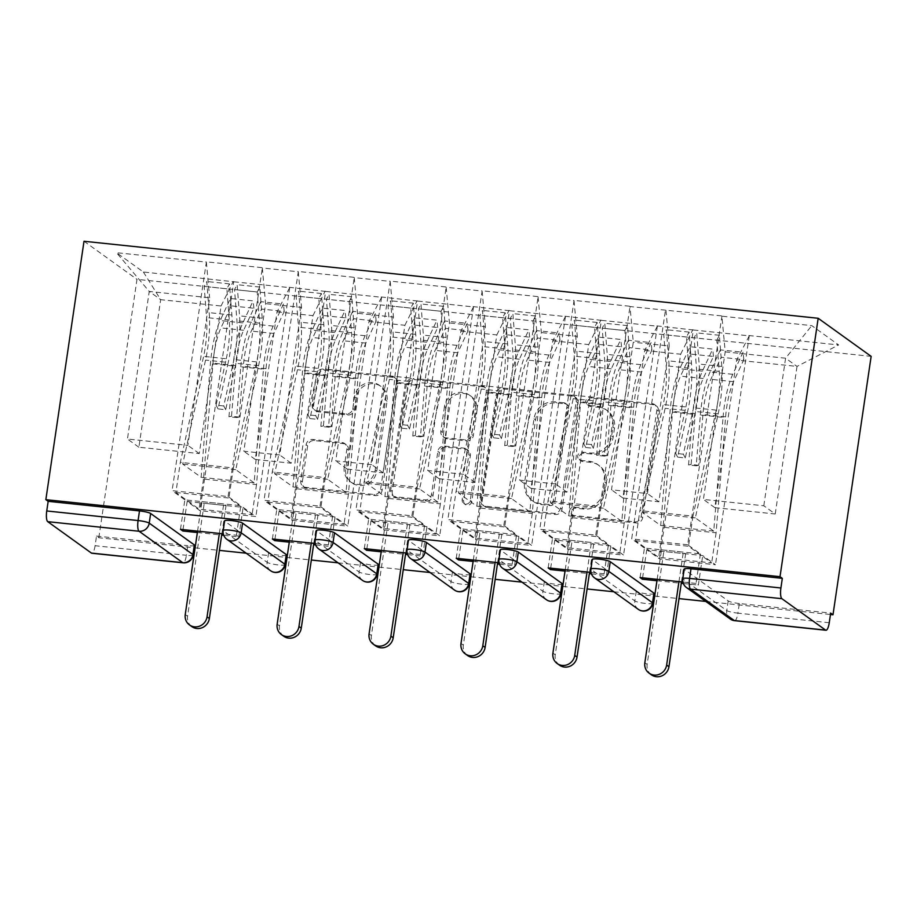 <?xml version="1.0" encoding="UTF-8"?>
<svg xmlns="http://www.w3.org/2000/svg" width="917" height="917" viewBox="0 0 917 917"><rect width="100%" height="100%" fill="white"/><g stroke="black" fill="none" stroke-linecap="round" stroke-linejoin="round"><path stroke-width="0.69" stroke-dasharray="4.58 3.44" d="M587.384 401.967A4.23 4.023 125.7 0 1 592.038 398.253L653.489 404.695A6.041 5.743 125.7 0 1 658.406 411.217L642.691 517.635A6.041 5.743 125.7 0 1 636.031 522.942L574.581 516.489A4.23 4.023 125.7 0 1 571.142 511.927A4.23 4.023 125.7 0 1 575.807 508.213L583.751 509.05A19.337 18.386 125.7 0 0 605.06 492.074L606.366 483.202A19.337 18.386 125.7 0 0 599.145 465.561A19.337 18.386 125.7 0 0 590.651 462.34L582.696 461.515A4.23 4.023 125.7 0 1 579.257 456.953A4.23 4.023 125.7 0 1 583.923 453.239L591.878 454.064A19.337 18.386 125.7 0 0 613.175 437.088L614.482 428.228A19.337 18.386 125.7 0 0 607.26 410.575A19.337 18.386 125.7 0 0 598.767 407.366L590.823 406.529A4.23 4.023 125.7 0 1 587.384 401.967M582.215 507.938A19.337 18.386 125.7 0 0 603.512 490.962L604.819 482.09A19.337 18.386 125.7 0 0 597.597 464.449A19.337 18.386 125.7 0 0 589.104 461.24L581.149 460.403A4.23 4.023 125.7 0 1 577.721 455.841A4.23 4.023 125.7 0 1 582.375 452.127L590.33 452.952A19.337 18.386 125.7 0 0 611.628 435.976L612.934 427.116A19.337 18.386 125.7 0 0 605.713 409.475A19.337 18.386 125.7 0 0 597.231 406.254L589.276 405.417A4.23 4.023 125.7 0 1 585.837 400.855A4.23 4.023 125.7 0 1 590.491 397.141L651.941 403.583A6.041 5.743 125.7 0 1 656.859 410.105L641.143 516.523A6.041 5.743 125.7 0 1 634.484 521.83L573.033 515.388A4.23 4.023 125.7 0 1 569.595 510.826A4.23 4.023 125.7 0 1 574.26 507.112L582.215 507.938L583.751 509.05M318.543 411.882A6.041 5.743 125.7 0 1 313.625 405.36L318.039 375.512A6.041 5.743 125.7 0 1 324.698 370.204L392.946 377.357A6.041 5.743 125.7 0 1 397.852 383.879L382.137 490.297A6.041 5.743 125.7 0 1 375.477 495.604L307.229 488.452A6.041 5.743 125.7 0 1 302.323 481.929L307.653 445.868A6.041 5.743 125.7 0 1 314.302 440.561L343.508 443.622A6.041 5.743 125.7 0 1 348.426 450.144L345.778 468.025A16.162 15.371 125.7 0 0 351.819 482.778A16.162 15.371 125.7 0 0 376.727 471.269L387.066 401.21A16.162 15.371 125.7 0 0 381.036 386.47A16.162 15.371 125.7 0 0 356.128 397.967L354.409 409.647A6.041 5.743 125.7 0 1 347.749 414.942L318.543 411.882L316.995 410.77A6.041 5.743 125.7 0 1 312.089 404.259L316.491 374.4A6.041 5.743 125.7 0 1 323.151 369.092L391.399 376.257A6.041 5.743 125.7 0 1 396.304 382.767L380.589 489.185A6.041 5.743 125.7 0 1 373.941 494.492L305.693 487.34A6.041 5.743 125.7 0 1 300.776 480.817L306.106 444.756A6.041 5.743 125.7 0 1 312.766 439.449L341.972 442.51A6.041 5.743 125.7 0 1 346.878 449.032L344.242 466.913L345.778 468.025M194.656 545.34A9.239 1.364 8.4 0 1 187.836 545.661L186.415 555.301L95.093 545.718L96.514 536.078L98.83 537.74L194.301 547.758M195.103 547.85L219.427 550.395M246.192 553.203L286.219 557.398M287.021 557.49L311.344 560.035M338.109 562.843L378.136 567.05M378.939 567.13L403.262 569.686M430.027 572.495L470.054 576.69M470.857 576.77L495.18 579.326M521.945 582.135L561.972 586.33M562.774 586.422L587.098 588.966M613.863 591.774L653.89 595.981M654.692 596.061L679.016 598.618M705.781 601.426L830.47 614.505M98.83 537.74L136.988 279.353L871.15 356.369M497.908 394.379A6.041 5.743 125.7 0 1 504.568 389.072L572.816 396.236A6.041 5.743 125.7 0 1 577.721 402.746L562.006 509.176A6.041 5.743 125.7 0 1 555.347 514.471L487.099 507.319A6.041 5.743 125.7 0 1 482.193 500.797L497.908 394.379L496.361 393.267A6.041 5.743 125.7 0 1 503.02 387.96L571.268 395.124A6.041 5.743 125.7 0 1 576.174 401.646L560.459 508.064A6.041 5.743 125.7 0 1 553.799 513.371L485.563 506.207A6.041 5.743 125.7 0 1 480.646 499.685L496.361 393.267M482.881 386.802L414.633 379.638A6.041 5.743 125.7 0 0 407.973 384.945L392.258 491.363A6.041 5.743 125.7 0 0 397.164 497.885L426.371 500.946A6.041 5.743 125.7 0 0 433.03 495.638L439.403 452.482A6.041 5.743 125.7 0 1 446.063 447.175L465.435 449.204A6.041 5.743 125.7 0 1 470.352 455.726L463.715 500.659A4.23 4.023 125.7 0 0 465.297 504.522A4.23 4.023 125.7 0 0 471.808 501.507L487.787 393.313A6.041 5.743 125.7 0 0 482.881 386.802L481.333 385.69L413.086 378.526L414.633 379.638M180.477 529.338L184.844 499.822L240.816 505.691L228.069 496.533L172.098 490.664L206.359 262.113L116.505 252.691L143.373 272.005L233.697 281.76L199.895 510.643L187.16 501.484L243.131 507.365L255.877 516.523L199.895 510.643M184.844 499.822L172.098 490.664M272.395 538.978L276.762 509.462L332.733 515.343L319.987 506.173L264.016 500.304L298.277 271.753L262.331 267.982L265.609 303.653L243.819 451.221L279.765 454.992L301.555 307.424L265.609 303.653M276.762 509.462L264.016 500.304M335.049 517.005L279.077 511.136L291.812 520.294L347.795 526.163L335.049 517.005L330.693 546.521L328.378 544.847L315.207 543.472M364.313 548.618L368.68 519.114L424.651 524.982L411.905 515.824L355.934 509.944L390.195 281.393L354.249 277.633L357.527 313.293L335.737 460.861L371.683 464.632L393.473 317.064L357.527 313.293M368.68 519.114L355.934 509.944M426.967 526.645L370.995 520.776L383.73 529.934L439.713 535.803L426.967 526.645L422.611 556.16L420.295 554.498L407.125 553.111M456.23 558.27L460.598 528.754L516.569 534.622L503.823 525.464L447.851 519.595L482.113 291.044L446.166 287.273L449.445 322.944L427.654 470.513L463.601 474.284L485.391 326.704L449.445 322.944M460.598 528.754L447.851 519.595M518.884 536.285L462.913 530.416L475.648 539.574L531.631 545.455L518.884 536.285L514.529 565.8L512.213 564.138L499.043 562.751M548.148 567.91L552.515 538.394L608.487 544.262L595.741 535.104L539.769 529.235L574.031 300.684L538.084 296.913L541.362 332.584L519.572 480.153L555.519 483.924L577.309 336.356L541.362 332.584M552.515 538.394L539.769 529.235M610.802 545.936L554.831 540.056L567.566 549.226L623.549 555.094L610.802 545.936L606.446 575.452L604.131 573.778L590.961 572.403M84.009 241.263L136.988 279.353M228.069 496.533L262.331 267.982M261.872 267.649L205.889 261.781M277.037 311.872L312.984 315.643L291.193 463.211L255.247 459.44L277.037 311.872L289.669 287.64L233.697 281.76M289.21 287.308L325.615 291.411L291.812 520.294M368.955 321.512L404.901 325.283L383.111 472.851L347.165 469.08L368.955 321.512L381.587 297.28L325.615 291.411M381.128 296.948L417.533 301.051L383.73 529.934M460.873 331.152L496.819 334.923L475.029 482.491L439.083 478.72L460.873 331.152L473.504 306.92L417.533 301.051M473.046 306.587L509.451 310.691L475.648 539.574M552.791 340.803L588.737 344.574L566.947 492.142L531 488.371L552.791 340.803L565.422 316.571L509.451 310.691M564.964 316.239L601.369 320.342L567.566 549.226M644.708 350.443L680.655 354.214L658.864 501.782L622.918 498.011L644.708 350.443L657.34 326.211L601.369 320.342M656.881 325.879L693.286 329.982L659.483 558.866L646.749 549.707L702.72 555.576L715.466 564.734L659.483 558.866M748.799 335.519L838.654 344.952L811.774 325.627L721.92 316.205L725.198 351.864L703.408 499.433L763.804 505.771L775.232 513.99L714.836 507.651L736.626 360.083L749.258 335.851L693.286 329.982M640.066 577.55L644.433 548.034L700.405 553.914L687.658 544.755L721.92 316.205M721.461 315.872L630.002 306.553L633.28 342.224L611.49 489.793L647.436 493.564L669.227 345.996L633.28 342.224M595.741 535.104L630.002 306.553M629.543 306.221L573.561 300.352M503.823 525.464L538.084 296.913M537.626 296.581L481.643 290.712M411.905 515.824L446.166 287.273M445.708 286.941L389.725 281.06M319.987 506.173L354.249 277.633M353.79 277.289L297.807 271.421M255.247 459.44L243.819 451.221M291.193 463.211L279.765 454.992M312.984 315.643L325.157 291.079M298.277 271.753L301.555 307.424M347.165 469.08L335.737 460.861M383.111 472.851L371.683 464.632M404.901 325.283L417.075 300.719M390.195 281.393L393.473 317.064M439.083 478.72L427.654 470.513M475.029 482.491L463.601 474.284M496.819 334.923L508.992 310.359M482.113 291.044L485.391 326.704M531 488.371L519.572 480.153M566.947 492.142L555.519 483.924M588.737 344.574L600.91 320.01M574.031 300.684L577.309 336.356M622.918 498.011L611.49 489.793M658.864 501.782L647.436 493.564M680.655 354.214L692.828 329.65M665.948 310.324L669.227 345.996M829.255 622.735L737.921 613.152L739.343 603.524L830.676 613.106M644.433 548.034L631.687 538.875L665.478 309.992M687.658 544.755L631.687 538.875M775.232 513.99L797.022 366.422L736.626 360.083M725.198 351.864L785.594 358.203L797.022 366.422L838.654 344.952M763.804 505.771L785.594 358.203L811.774 325.627M714.836 507.651L703.408 499.433M143.373 272.005L160.67 299.664L221.066 305.991L199.276 453.571L138.88 447.232L160.67 299.664L149.242 291.446L209.638 297.784L187.847 445.353L127.452 439.014L149.242 291.446L116.505 252.691M138.88 447.232L127.452 439.014M199.276 453.571L187.847 445.353M221.066 305.991L233.239 281.427M206.359 262.113L209.638 297.784M700.405 553.914L696.049 583.43L698.364 585.092L702.72 555.576M749.258 335.851L715.466 564.734M642.599 577.813L646.749 549.707M656.95 580.748L681.274 583.292M683.325 583.51L698.364 585.092M696.049 583.43L682.878 582.043M96.514 536.078L187.836 545.661M739.343 603.524A9.239 1.364 8.4 0 1 728.19 600.922L684.483 569.503A9.239 1.364 8.4 0 1 684.185 569.079M286.574 554.991A9.239 1.364 8.4 0 1 279.754 555.301A9.239 1.364 8.4 0 1 268.601 552.71L224.894 521.292A9.239 1.364 8.4 0 1 224.596 520.867M378.492 564.631A9.239 1.364 8.4 0 1 371.672 564.952A9.239 1.364 8.4 0 1 360.519 562.35L316.812 530.932A9.239 1.364 8.4 0 1 316.514 530.507M470.41 574.271A9.239 1.364 8.4 0 1 463.589 574.592A9.239 1.364 8.4 0 1 452.436 572.002L408.73 540.572A9.239 1.364 8.4 0 1 408.432 540.159M562.327 583.911A9.239 1.364 8.4 0 1 555.507 584.232A9.239 1.364 8.4 0 1 544.354 581.642L500.648 550.223A9.239 1.364 8.4 0 1 500.35 549.799M654.245 593.563A9.239 1.364 8.4 0 1 647.425 593.872A9.239 1.364 8.4 0 1 636.272 591.282L592.565 559.863A9.239 1.364 8.4 0 1 592.267 559.439M565.032 571.108L589.356 573.652M591.408 573.87L606.446 575.452M473.115 561.456L497.438 564.012M499.49 564.23L514.529 565.8M381.197 551.816L405.52 554.372M407.572 554.579L422.611 556.16M289.279 542.176L313.603 544.721M315.654 544.939L330.693 546.521M223.737 535.299L238.775 536.869L236.46 535.207L223.29 533.832M197.361 532.525L221.685 535.081M95.093 545.718A9.239 2.51 -84 0 1 91.803 553.238M604.131 573.778L608.487 544.262M657.34 326.211L623.549 555.094M550.681 568.173L554.831 540.056M512.213 564.138L516.569 534.622M565.422 316.571L531.631 545.455M458.764 558.533L462.913 530.416M420.295 554.498L424.651 524.982M473.504 306.92L439.713 535.803M366.846 548.893L370.995 520.776M328.378 544.847L332.733 515.343M381.587 297.28L347.795 526.163M274.928 539.242L279.077 511.136M236.46 535.207L240.816 505.691M289.669 287.64L255.877 516.523M238.775 536.869L243.131 507.365M183.01 529.602L187.16 501.484M565.227 403.847A4.23 4.023 125.7 0 1 568.666 408.409L554.865 501.817A4.23 4.023 125.7 0 1 550.211 505.531L541.821 504.648A19.337 18.386 125.7 0 1 533.327 501.439A19.337 18.386 125.7 0 1 526.106 483.786L535.539 419.94A19.337 18.386 125.7 0 1 556.837 402.964L565.227 403.847L563.68 402.735A4.23 4.023 125.7 0 1 567.119 407.297L568.666 408.409M563.68 402.735L555.301 401.852A19.337 18.386 125.7 0 0 533.992 418.828L524.57 482.686A19.337 18.386 125.7 0 0 531.791 500.327A19.337 18.386 125.7 0 0 540.273 503.548L548.664 504.419A4.23 4.023 125.7 0 0 553.329 500.705L567.119 407.297M481.333 385.69A6.041 5.743 125.7 0 1 486.239 392.201L470.261 500.395A4.23 4.023 125.7 0 1 463.75 503.41A4.23 4.023 125.7 0 1 462.168 499.547L468.805 454.614A6.041 5.743 125.7 0 0 463.887 448.104L444.516 446.063A6.041 5.743 125.7 0 0 437.856 451.37L431.483 494.527A6.041 5.743 125.7 0 1 424.835 499.834L395.628 496.773A6.041 5.743 125.7 0 1 390.711 490.251L406.426 383.833A6.041 5.743 125.7 0 1 413.086 378.526M446.017 407.698A16.162 15.371 125.7 0 1 470.925 396.19A16.162 15.371 125.7 0 1 476.966 410.942L473.321 435.621A6.041 5.743 125.7 0 1 466.661 440.928L447.29 438.899A6.041 5.743 125.7 0 1 442.372 432.377L446.017 407.698L444.47 406.586A16.162 15.371 125.7 0 1 469.378 395.089A16.162 15.371 125.7 0 1 475.419 409.83L476.966 410.942M444.47 406.586L440.825 431.265A6.041 5.743 125.7 0 0 445.742 437.787L465.114 439.816A6.041 5.743 125.7 0 0 471.774 434.52L475.419 409.83M344.242 466.913A16.162 15.371 125.7 0 0 350.271 481.666A16.162 15.371 125.7 0 0 375.179 470.157L385.53 400.099A16.162 15.371 125.7 0 0 379.489 385.358A16.162 15.371 125.7 0 0 354.581 396.855L352.862 408.535A6.041 5.743 125.7 0 1 346.202 413.842L316.995 410.77M716.796 340.207L719.398 335.278L721.817 366.433A50.481 13.709 96 0 1 718.171 413.876L695.338 517.864L713.735 531.092L723.054 417.384L700.37 415.011L696.209 465.79L688.541 464.976L692.702 414.209A50.481 13.709 -84 0 1 694.066 402.322A50.481 13.709 -84 0 1 702.422 371.133L712.692 349.09L690.008 346.706L679.738 368.749A50.481 13.709 -84 0 0 671.382 399.938A50.481 13.709 -84 0 0 670.018 411.825L660.71 525.521L642.301 512.294L665.134 408.317A50.481 13.709 96 0 0 668.791 360.874L666.372 329.719L663.77 334.648L666.178 365.803A41.242 11.199 96 0 1 663.197 404.569L639.917 510.586L692.954 516.145L716.234 410.128A41.242 11.199 96 0 0 719.215 371.374L716.796 340.207L694.112 337.834L696.714 332.905L699.132 364.06A50.481 13.709 -84 0 1 695.487 411.504L685.286 457.938L677.629 457.136L687.819 410.69L665.134 408.317M696.209 465.79L698.777 465.274L702.926 414.495A41.242 11.199 -84 0 1 704.038 404.798A41.242 11.199 -84 0 1 710.87 379.306L721.14 357.263L743.825 359.647L733.554 381.678A41.242 11.199 -84 0 0 726.722 407.171A41.242 11.199 -84 0 0 725.611 416.88L716.12 532.8L663.094 527.241L672.585 411.32A41.242 11.199 -84 0 1 673.697 401.612A41.242 11.199 -84 0 1 680.529 376.119L690.799 354.077L690.008 346.706M698.777 465.274L691.109 464.472L695.269 413.693A41.242 11.199 -84 0 1 696.381 403.984A41.242 11.199 -84 0 1 703.213 378.503L713.483 356.461L690.799 354.077M723.054 417.384A50.481 13.709 -84 0 1 724.407 405.509A50.481 13.709 -84 0 1 732.763 374.308L743.034 352.277L720.349 349.893L721.14 357.263M700.37 415.011A50.481 13.709 -84 0 1 701.723 403.125A50.481 13.709 -84 0 1 710.079 371.935L720.349 349.893M651.414 674.82A11.394 10.832 125.7 0 1 647.15 664.435L663.828 551.495L685.629 553.788L683.314 552.114L661.512 549.833L663.828 551.495M635.47 540.698L688.507 546.257L711.672 562.912L658.647 557.353L635.47 540.698L639.917 510.586M685.286 457.938L683.348 454.19L693.55 407.756A41.242 11.199 -84 0 0 696.53 368.989L694.112 337.834M683.348 454.19L675.691 453.388L685.882 406.953L663.197 404.569M695.338 517.864L642.301 512.294M719.398 335.278L696.714 332.905M713.735 531.092L660.71 525.521M743.825 359.647L743.034 352.277M692.954 516.145L688.507 546.257M716.12 532.8L711.672 562.912M663.094 527.241L658.647 557.353M713.483 356.461L712.692 349.09M685.882 406.953A41.242 11.199 -84 0 0 688.862 368.187L686.455 337.032L689.057 332.092L691.475 363.258A50.481 13.709 -84 0 1 687.819 410.69M689.057 332.092L666.372 329.719M686.455 337.032L663.77 334.648M688.541 464.976L691.109 464.472M677.629 457.136L675.691 453.388M657.157 579.349L661.512 549.833M678.958 581.63L683.314 552.114M681.48 581.894L685.629 553.788M624.878 330.567L627.48 325.638L629.899 356.793A50.481 13.709 96 0 1 626.254 404.237L603.42 508.213L621.818 521.441L631.137 407.744L608.441 405.36L604.292 456.139L596.623 455.336L600.784 404.557A50.481 13.709 -84 0 1 602.148 392.682A50.481 13.709 -84 0 1 610.504 361.481L620.775 339.45L598.09 337.066L587.82 359.109A50.481 13.709 -84 0 0 579.464 390.298A50.481 13.709 -84 0 0 578.1 402.185L568.792 515.881L550.383 502.654L573.217 398.677A50.481 13.709 96 0 0 576.873 351.234L574.455 320.079L571.853 325.008L574.26 356.163A41.242 11.199 96 0 1 571.28 394.929L547.999 500.934L601.036 506.505L624.317 400.488A41.242 11.199 96 0 0 627.297 361.722L624.878 330.567L602.194 328.194L604.796 323.254L607.214 354.421A50.481 13.709 -84 0 1 603.569 401.852L593.368 448.287L585.711 447.485L595.901 401.05L573.217 398.677M604.292 456.139L606.859 455.634L611.009 404.856A41.242 11.199 -84 0 1 612.12 395.147A41.242 11.199 -84 0 1 618.952 369.654L629.222 347.623L651.907 349.996L641.636 372.038A41.242 11.199 -84 0 0 634.805 397.531A41.242 11.199 -84 0 0 633.693 407.24L624.202 523.16L571.176 517.589L580.667 401.669A41.242 11.199 -84 0 1 581.779 391.972A41.242 11.199 -84 0 1 588.611 366.479L598.881 344.437L598.09 337.066M606.859 455.634L599.191 454.832L603.352 404.053A41.242 11.199 -84 0 1 604.463 394.344A41.242 11.199 -84 0 1 611.295 368.852L621.566 346.821L598.881 344.437M631.137 407.744A50.481 13.709 -84 0 1 632.489 395.869A50.481 13.709 -84 0 1 640.845 364.668L651.116 342.626L628.432 340.253L629.222 347.623M608.441 405.36A50.481 13.709 -84 0 1 609.805 393.485A50.481 13.709 -84 0 1 618.161 362.284L628.432 340.253M559.496 665.18A11.394 10.832 125.7 0 1 555.232 654.784L571.91 541.855L593.712 544.136L591.396 542.474L569.595 540.193L571.91 541.855M543.552 531.058L596.589 536.617L619.754 553.272L566.729 547.713L543.552 531.058L547.999 500.934M593.368 448.287L591.431 444.55L601.632 398.116A41.242 11.199 -84 0 0 604.612 359.349L602.194 328.194M591.431 444.55L583.774 443.748L593.964 397.302L571.28 394.929M603.42 508.213L550.383 502.654M627.48 325.638L604.796 323.254M621.818 521.441L568.792 515.881M651.907 349.996L651.116 342.626M601.036 506.505L596.589 536.617M624.202 523.16L619.754 553.272M571.176 517.589L566.729 547.713M621.566 346.821L620.775 339.45M593.964 397.302A41.242 11.199 -84 0 0 596.944 358.547L594.537 327.38L597.139 322.452L599.558 353.607A50.481 13.709 -84 0 1 595.901 401.05M597.139 322.452L574.455 320.079M594.537 327.38L571.853 325.008M596.623 455.336L599.191 454.832M585.711 447.485L583.774 443.748M565.239 569.698L569.595 540.193M587.04 571.99L591.396 542.474M589.562 572.254L593.712 544.136M532.96 320.927L535.562 315.998L537.981 347.153A50.481 13.709 96 0 1 534.336 394.597L511.503 498.573L529.9 511.801L539.219 398.104L516.523 395.72L512.374 446.499L504.705 445.696L508.866 394.918A50.481 13.709 -84 0 1 510.23 383.042A50.481 13.709 -84 0 1 518.586 351.841L528.857 329.799L506.173 327.426L495.902 349.457A50.481 13.709 -84 0 0 487.546 380.658A50.481 13.709 -84 0 0 486.182 392.533L476.874 506.241L458.466 493.014L481.299 389.026A50.481 13.709 96 0 0 484.955 341.594L482.537 310.427L479.935 315.368L482.342 346.523A41.242 11.199 96 0 1 479.362 385.289L456.081 491.294L509.118 496.854L532.399 390.848A41.242 11.199 96 0 0 535.379 352.082L532.96 320.927L510.276 318.543L512.878 313.614L515.297 344.769A50.481 13.709 -84 0 1 511.652 392.212L501.45 438.647L493.793 437.845L503.983 391.41L481.299 389.026M512.374 446.499L514.941 445.994L519.091 395.216A41.242 11.199 -84 0 1 520.203 385.507A41.242 11.199 -84 0 1 527.034 360.014L537.305 337.972L559.989 340.356L549.719 362.398A41.242 11.199 -84 0 0 542.887 387.891A41.242 11.199 -84 0 0 541.775 397.6L532.284 513.509L479.259 507.949L488.75 392.029A41.242 11.199 -84 0 1 489.861 382.32A41.242 11.199 -84 0 1 496.693 356.828L506.963 334.797L506.173 327.426M514.941 445.994L507.273 445.192L511.434 394.413A41.242 11.199 -84 0 1 512.546 384.704A41.242 11.199 -84 0 1 519.377 359.212L529.648 337.169L506.963 334.797M539.219 398.104A50.481 13.709 -84 0 1 540.572 386.217A50.481 13.709 -84 0 1 548.928 355.028L559.198 332.986L536.514 330.601L537.305 337.972M516.523 395.72A50.481 13.709 -84 0 1 517.887 383.845A50.481 13.709 -84 0 1 526.243 352.644L536.514 330.601M467.578 655.54A11.394 10.832 125.7 0 1 463.314 645.144L479.992 532.215L501.794 534.496L499.478 532.834L477.677 530.542L479.992 532.215M451.634 521.406L504.671 526.977L527.837 543.632L474.811 538.073L451.634 521.406L456.081 491.294M501.45 438.647L499.513 434.899L509.714 388.464A41.242 11.199 -84 0 0 512.695 349.709L510.276 318.543M499.513 434.899L491.856 434.096L502.046 387.662L479.362 385.289M511.503 498.573L458.466 493.014M535.562 315.998L512.878 313.614M529.9 511.801L476.874 506.241M559.989 340.356L559.198 332.986M509.118 496.854L504.671 526.977M532.284 513.509L527.837 543.632M479.259 507.949L474.811 538.073M529.648 337.169L528.857 329.799M502.046 387.662A41.242 11.199 -84 0 0 505.026 348.896L502.619 317.74L505.221 312.812L507.64 343.967A50.481 13.709 -84 0 1 503.983 391.41M505.221 312.812L482.537 310.427M502.619 317.74L479.935 315.368M504.705 445.696L507.273 445.192M493.793 437.845L491.856 434.096M473.321 560.058L477.677 530.542M495.123 562.35L499.478 532.834M497.644 562.614L501.794 534.496M441.043 311.287L443.645 306.347L446.063 337.513A50.481 13.709 96 0 1 442.418 384.945L419.585 488.933L437.982 502.161L447.301 388.464L424.605 386.08L420.456 436.859L412.788 436.056L416.948 385.278A50.481 13.709 -84 0 1 418.312 373.391A50.481 13.709 -84 0 1 426.669 342.201L436.939 320.159L414.255 317.775L403.984 339.817A50.481 13.709 -84 0 0 395.628 371.018A50.481 13.709 -84 0 0 394.264 382.893L384.957 496.59L366.548 483.362L389.381 379.386A50.481 13.709 96 0 0 393.038 331.943L390.619 300.787L388.017 305.716L390.424 336.883A41.242 11.199 96 0 1 387.444 375.638L364.164 481.654L417.201 487.214L440.481 381.208A41.242 11.199 96 0 0 443.461 342.442L441.043 311.287L418.358 308.903L420.96 303.974L423.379 335.129A50.481 13.709 -84 0 1 419.734 382.572L409.532 429.007L401.875 428.205L412.065 381.77L389.381 379.386M420.456 436.859L423.024 436.343L427.173 385.576A41.242 11.199 -84 0 1 428.285 375.867A41.242 11.199 -84 0 1 435.117 350.374L445.387 328.332L468.071 330.716L457.801 352.758A41.242 11.199 -84 0 0 450.969 378.24A41.242 11.199 -84 0 0 449.857 387.948L440.366 503.869L387.341 498.309L396.832 382.389A41.242 11.199 -84 0 1 397.944 372.68A41.242 11.199 -84 0 1 404.775 347.188L415.046 325.145L414.255 317.775M423.024 436.343L415.355 435.541L419.516 384.762A41.242 11.199 -84 0 1 420.628 375.064A41.242 11.199 -84 0 1 427.46 349.572L437.73 327.529L415.046 325.145M447.301 388.464A50.481 13.709 -84 0 1 448.654 376.578A50.481 13.709 -84 0 1 457.01 345.377L467.28 323.346L444.596 320.961L445.387 328.332M424.605 386.08A50.481 13.709 -84 0 1 425.969 374.193A50.481 13.709 -84 0 1 434.326 343.004L444.596 320.961M375.661 645.889A11.394 10.832 125.7 0 1 371.396 635.504L388.074 522.564L409.876 524.856L407.561 523.194L385.759 520.902L388.074 522.564M359.716 511.766L412.753 517.337L435.919 533.992L382.893 528.421L359.716 511.766L364.164 481.654M409.532 429.007L407.595 425.259L417.797 378.824A41.242 11.199 -84 0 0 420.777 340.058L418.358 308.903M407.595 425.259L399.938 424.456L410.128 378.022L387.444 375.638M419.585 488.933L366.548 483.362M443.645 306.347L420.96 303.974M437.982 502.161L384.957 496.59M468.071 330.716L467.28 323.346M417.201 487.214L412.753 517.337M440.366 503.869L435.919 533.992M387.341 498.309L382.893 528.421M437.73 327.529L436.939 320.159M410.128 378.022A41.242 11.199 -84 0 0 413.108 339.256L410.701 308.101L413.303 303.172L415.722 334.327A50.481 13.709 -84 0 1 412.065 381.77M413.303 303.172L390.619 300.787M410.701 308.101L388.017 305.716M412.788 436.056L415.355 435.541M401.875 428.205L399.938 424.456M381.403 550.418L385.759 520.902M403.205 552.699L407.561 523.194M405.727 552.962L409.876 524.856M349.125 301.636L351.727 296.707L354.145 327.862A50.481 13.709 96 0 1 350.5 375.305L327.667 479.282L346.064 492.509L355.383 378.813L332.688 376.44L328.538 427.207L320.87 426.405L325.031 375.638A50.481 13.709 -84 0 1 326.395 363.751A50.481 13.709 -84 0 1 334.751 332.55L345.021 310.519L322.337 308.135L312.067 330.177A50.481 13.709 -84 0 0 303.71 361.367A50.481 13.709 -84 0 0 302.346 373.253L293.039 486.95L274.63 473.722L297.463 369.746A50.481 13.709 96 0 0 301.12 322.303L298.701 291.147L296.099 296.076L298.506 327.231A41.242 11.199 96 0 1 295.526 365.998L272.246 472.014L325.283 477.574L348.563 371.557A41.242 11.199 96 0 0 351.543 332.802L349.125 301.636L326.441 299.263L329.043 294.323L331.461 325.489A50.481 13.709 -84 0 1 327.816 372.921L317.614 419.367L309.957 418.565L320.148 372.119L297.463 369.746M328.538 427.207L331.106 426.703L335.255 375.924A41.242 11.199 -84 0 1 336.367 366.215A41.242 11.199 -84 0 1 343.199 340.734L353.469 318.692L376.153 321.076L365.883 343.107A41.242 11.199 -84 0 0 359.051 368.6A41.242 11.199 -84 0 0 357.939 378.308L348.449 494.229L295.423 488.669L304.914 372.749A41.242 11.199 -84 0 1 306.026 363.04A41.242 11.199 -84 0 1 312.857 337.548L323.128 315.505L322.337 308.135M331.106 426.703L323.437 425.901L327.598 375.122A41.242 11.199 -84 0 1 328.71 365.413A41.242 11.199 -84 0 1 335.542 339.932L345.812 317.89L323.128 315.505M355.383 378.813A50.481 13.709 -84 0 1 356.736 366.938A50.481 13.709 -84 0 1 365.092 335.737L375.362 313.694L352.678 311.322L353.469 318.692M332.688 376.44A50.481 13.709 -84 0 1 334.052 364.553A50.481 13.709 -84 0 1 342.408 333.352L352.678 311.322M283.743 636.249A11.394 10.832 125.7 0 1 279.479 625.864L296.157 512.924L317.958 515.216L315.643 513.543L293.841 511.262L296.157 512.924M267.798 502.126L320.835 507.686L344.001 524.341L290.976 518.781L267.798 502.126L272.246 472.014M317.614 419.367L315.677 415.619L325.879 369.184A41.242 11.199 -84 0 0 328.859 330.418L326.441 299.263M315.677 415.619L308.02 414.816L318.21 368.382L295.526 365.998M327.667 479.282L274.63 473.722M351.727 296.707L329.043 294.323M346.064 492.509L293.039 486.95M376.153 321.076L375.362 313.694M325.283 477.574L320.835 507.686M348.449 494.229L344.001 524.341M295.423 488.669L290.976 518.781M345.812 317.89L345.021 310.519M318.21 368.382A41.242 11.199 -84 0 0 321.191 329.616L318.784 298.461L321.386 293.52L323.804 324.687A50.481 13.709 -84 0 1 320.148 372.119M321.386 293.52L298.701 291.147M318.784 298.461L296.099 296.076M320.87 426.405L323.437 425.901M309.957 418.565L308.02 414.816M289.485 540.778L293.841 511.262M311.287 543.059L315.643 513.543M313.809 543.322L317.958 515.216M257.207 291.996L259.809 287.067L262.228 318.222A50.481 13.709 96 0 1 258.583 365.665L235.749 469.642L254.147 482.869L263.466 369.173L240.77 366.789L236.62 417.567L228.952 416.765L233.113 365.986A50.481 13.709 -84 0 1 234.477 354.111A50.481 13.709 -84 0 1 242.833 322.91L253.103 300.868L230.419 298.495L220.149 320.526A50.481 13.709 -84 0 0 211.793 351.727A50.481 13.709 -84 0 0 210.429 363.613L201.121 477.31L182.712 464.082L205.546 360.094A50.481 13.709 96 0 0 209.202 312.663L206.784 281.496L204.182 286.436L206.589 317.591A41.242 11.199 96 0 1 203.608 356.358L180.328 462.363L233.365 467.934L256.645 361.917A41.242 11.199 96 0 0 259.626 323.151L257.207 291.996L234.523 289.612L237.125 284.683L239.543 315.838A50.481 13.709 -84 0 1 235.898 363.281L225.697 409.716L218.04 408.913L228.23 362.479L205.546 360.094M236.62 417.567L239.188 417.063L243.337 366.284A41.242 11.199 -84 0 1 244.449 356.575A41.242 11.199 -84 0 1 251.281 331.083L261.551 309.052L284.236 311.425L273.965 333.467A41.242 11.199 -84 0 0 267.134 358.96A41.242 11.199 -84 0 0 266.022 368.668L256.531 484.589L203.505 479.018L212.996 363.098A41.242 11.199 -84 0 1 214.108 353.389A41.242 11.199 -84 0 1 220.94 327.908L231.21 305.865L230.419 298.495M239.188 417.063L231.52 416.261L235.68 365.482A41.242 11.199 -84 0 1 236.792 355.773A41.242 11.199 -84 0 1 243.624 330.28L253.894 308.25L231.21 305.865M263.466 369.173A50.481 13.709 -84 0 1 264.818 357.286A50.481 13.709 -84 0 1 273.174 326.097L283.445 304.054L260.76 301.67L261.551 309.052M240.77 366.789A50.481 13.709 -84 0 1 242.134 354.913A50.481 13.709 -84 0 1 250.49 323.712L260.76 301.67M191.825 626.609A11.394 10.832 125.7 0 1 187.561 616.213L204.239 503.284L226.04 505.565L223.725 503.903L201.923 501.61L204.239 503.284M175.881 492.486L228.918 498.046L252.083 514.701L199.058 509.141L175.881 492.486L180.328 462.363M225.697 409.716L223.759 405.979L233.961 359.533A41.242 11.199 -84 0 0 236.941 320.778L234.523 289.612M223.759 405.979L216.103 405.176L226.293 358.73L203.608 356.358M235.749 469.642L182.712 464.082M259.809 287.067L237.125 284.683M254.147 482.869L201.121 477.31M284.236 311.425L283.445 304.054M233.365 467.934L228.918 498.046M256.531 484.589L252.083 514.701M203.505 479.018L199.058 509.141M253.894 308.25L253.103 300.868M226.293 358.73A41.242 11.199 -84 0 0 229.273 319.976L226.866 288.809L229.468 283.88L231.886 315.035A50.481 13.709 -84 0 1 228.23 362.479M229.468 283.88L206.784 281.496M226.866 288.809L204.182 286.436M228.952 416.765L231.52 416.261M218.04 408.913L216.103 405.176M197.568 531.126L201.923 501.61M219.369 533.419L223.725 503.903M221.891 533.683L226.04 505.565M590.491 397.141L592.038 398.253M574.26 507.112L575.807 508.213M582.375 452.127L583.923 453.239M734.643 620.671A9.239 2.51 96 0 0 737.921 613.152A9.239 1.364 8.4 0 1 726.768 610.562L683.062 579.143L684.483 569.503M193.235 554.98A9.239 1.364 -171.6 0 1 186.415 555.301A9.239 2.51 -84 0 1 183.136 562.82M728.19 600.922L726.768 610.562A9.239 8.78 125.7 0 0 730.219 618.986M682.764 578.719A9.239 1.364 -171.6 0 0 683.062 579.143A9.239 8.78 125.7 0 0 686.512 587.568M636.272 591.282L634.851 600.922A9.239 1.364 8.4 0 0 646.004 603.512A9.239 1.364 -171.6 0 0 652.824 603.203M638.301 609.346A9.239 8.78 125.7 0 1 634.851 600.922L591.144 569.503L592.565 559.863M544.354 581.642L542.933 591.282L499.226 559.851L500.648 550.223M452.436 572.002L451.015 581.63L407.308 550.211L408.73 540.572M360.519 562.35L359.097 571.99L315.391 540.572L316.812 530.932M268.601 552.71L267.179 562.35L223.473 530.92L224.894 521.292M590.846 569.079A9.239 1.364 -171.6 0 0 591.144 569.503A9.239 8.78 125.7 0 0 594.594 577.928M546.383 599.707A9.239 8.78 125.7 0 1 542.933 591.282A9.239 1.364 8.4 0 0 554.086 593.872A9.239 1.364 -171.6 0 0 560.906 593.551M498.928 559.439A9.239 1.364 -171.6 0 0 499.226 559.851A9.239 8.78 125.7 0 0 502.676 568.276M454.465 590.055A9.239 8.78 125.7 0 1 451.015 581.63A9.239 1.364 8.4 0 0 462.168 584.232A9.239 1.364 -171.6 0 0 468.988 583.911M407.01 549.787A9.239 1.364 -171.6 0 0 407.308 550.211A9.239 8.78 125.7 0 0 410.747 558.636M362.547 580.415A9.239 8.78 125.7 0 1 359.097 571.99A9.239 1.364 8.4 0 0 370.25 574.581A9.239 1.364 -171.6 0 0 377.07 574.271M315.093 540.147A9.239 1.364 -171.6 0 0 315.391 540.572A9.239 8.78 125.7 0 0 318.829 548.996M270.63 570.775A9.239 8.78 125.7 0 1 267.179 562.35A9.239 1.364 8.4 0 0 278.332 564.941A9.239 1.364 -171.6 0 0 285.153 564.62M223.175 530.507A9.239 1.364 -171.6 0 0 223.473 530.92A9.239 8.78 125.7 0 0 226.912 539.345M597.231 406.254L598.767 407.366M612.934 427.116L614.482 428.228M611.628 435.976L613.175 437.088M590.33 452.952L591.878 454.064M581.149 460.403L582.696 461.515M589.104 461.24L590.651 462.34M604.819 482.09L606.366 483.202M603.512 490.962L605.06 492.074M573.033 515.388L574.581 516.489M634.484 521.83L636.031 522.942M641.143 516.523L642.691 517.635M656.859 410.105L658.406 411.217M651.941 403.583L653.489 404.695M589.276 405.417L590.823 406.529M480.646 499.685L482.193 500.797M485.563 506.207L487.099 507.319M553.799 513.371L555.347 514.471M560.459 508.064L562.006 509.176M576.174 401.646L577.721 402.746M571.268 395.124L572.816 396.236M503.02 387.96L504.568 389.072M553.329 500.705L554.865 501.817M548.664 504.419L550.211 505.531M540.273 503.548L541.821 504.648M524.57 482.686L526.106 483.786M533.992 418.828L535.539 419.94M555.301 401.852L556.837 402.964M406.426 383.833L407.973 384.945M390.711 490.251L392.258 491.363M395.628 496.773L397.164 497.885M424.835 499.834L426.371 500.946M431.483 494.527L433.03 495.638M437.856 451.37L439.403 452.482M444.516 446.063L446.063 447.175M463.887 448.104L465.435 449.204M468.805 454.614L470.352 455.726M462.168 499.547L463.715 500.659M470.261 500.395L471.808 501.507M486.239 392.201L487.787 393.313M471.774 434.52L473.321 435.621M465.114 439.816L466.661 440.928M445.742 437.787L447.29 438.899M440.825 431.265L442.372 432.377M346.202 413.842L347.749 414.942M352.862 408.535L354.409 409.647M354.581 396.855L356.128 397.967M385.53 400.099L387.066 401.21M375.179 470.157L376.727 471.269M346.878 449.032L348.426 450.144M341.972 442.51L343.508 443.622M312.766 439.449L314.302 440.561M306.106 444.756L307.653 445.868M300.776 480.817L302.323 481.929M305.693 487.34L307.229 488.452M373.941 494.492L375.477 495.604M380.589 489.185L382.137 490.297M396.304 382.767L397.852 383.879M391.399 376.257L392.946 377.357M323.151 369.092L324.698 370.204M316.491 374.4L318.039 375.512M312.089 404.259L313.625 405.36M692.702 414.209L670.018 411.825M703.213 378.503L680.529 376.119M733.554 381.678L710.87 379.306M647.15 664.435L644.834 662.762M716.234 410.128L693.55 407.756M718.171 413.876L695.487 411.504M721.817 366.433L699.132 364.06M719.215 371.374L696.53 368.989M725.611 416.88L702.926 414.495M695.269 413.693L672.585 411.32M732.763 374.308L710.079 371.935M702.422 371.133L679.738 368.749M691.475 363.258L668.791 360.874M688.862 368.187L666.178 365.803M600.784 404.557L578.1 402.185M611.295 368.852L588.611 366.479M641.636 372.038L618.952 369.654M555.232 654.784L552.917 653.122M624.317 400.488L601.632 398.116M626.254 404.237L603.569 401.852M629.899 356.793L607.214 354.421M627.297 361.722L604.612 359.349M633.693 407.24L611.009 404.856M603.352 404.053L580.667 401.669M640.845 364.668L618.161 362.284M610.504 361.481L587.82 359.109M599.558 353.607L576.873 351.234M596.944 358.547L574.26 356.163M508.866 394.918L486.182 392.533M519.377 359.212L496.693 356.828M549.719 362.398L527.034 360.014M463.314 645.144L460.999 643.482M532.399 390.848L509.714 388.464M534.336 394.597L511.652 392.212M537.981 347.153L515.297 344.769M535.379 352.082L512.695 349.709M541.775 397.6L519.091 395.216M511.434 394.413L488.75 392.029M548.928 355.028L526.243 352.644M518.586 351.841L495.902 349.457M507.64 343.967L484.955 341.594M505.026 348.896L482.342 346.523M416.948 385.278L394.264 382.893M427.46 349.572L404.775 347.188M457.801 352.758L435.117 350.374M371.396 635.504L369.081 633.842M440.481 381.208L417.797 378.824M442.418 384.945L419.734 382.572M446.063 337.513L423.379 335.129M443.461 342.442L420.777 340.058M449.857 387.948L427.173 385.576M419.516 384.762L396.832 382.389M457.01 345.377L434.326 343.004M426.669 342.201L403.984 339.817M415.722 334.327L393.038 331.943M413.108 339.256L390.424 336.883M325.031 375.638L302.346 373.253M335.542 339.932L312.857 337.548M365.883 343.107L343.199 340.734M279.479 625.864L277.163 624.19M348.563 371.557L325.879 369.184M350.5 375.305L327.816 372.921M354.145 327.862L331.461 325.489M351.543 332.802L328.859 330.418M357.939 378.308L335.255 375.924M327.598 375.122L304.914 372.749M365.092 335.737L342.408 333.352M334.751 332.55L312.067 330.177M323.804 324.687L301.12 322.303M321.191 329.616L298.506 327.231M233.113 365.986L210.429 363.613M243.624 330.28L220.94 327.908M273.965 333.467L251.281 331.083M187.561 616.213L185.245 614.55M256.645 361.917L233.961 359.533M258.583 365.665L235.898 363.281M262.228 318.222L239.543 315.838M259.626 323.151L236.941 320.778M266.022 368.668L243.337 366.284M235.68 365.482L212.996 363.098M273.174 326.097L250.49 323.712M242.833 322.91L220.149 320.526M231.886 315.035L209.202 312.663M229.273 319.976L206.589 317.591M605.713 409.475L607.26 410.575M579.292 459.692L580.839 460.804M597.597 464.449L599.145 465.561M571.176 514.678L572.724 515.79M654.6 404.592L656.148 405.704M587.419 404.718L588.966 405.818M482.904 505.198L484.451 506.31M573.916 396.133L575.463 397.233M565.537 403.434L567.084 404.546M531.791 500.327L533.327 501.439M392.969 495.765L394.516 496.876M466.547 449.101L468.094 450.213M463.75 503.41L465.297 504.522M469.378 395.089L470.925 396.19M443.083 436.779L444.63 437.89M483.981 386.687L485.529 387.799M379.489 385.358L381.036 386.47M350.271 481.666L351.819 482.778M344.62 443.519L346.168 444.63M303.034 486.331L304.582 487.443M394.046 377.254L395.594 378.366M314.348 409.773L315.884 410.873"/><path stroke-width="1.38" d="M194.301 547.758L195.103 547.85M219.427 550.395L246.192 553.203M286.219 557.398L287.021 557.49M311.344 560.035L338.109 562.843M378.136 567.05L378.939 567.13M403.262 569.686L430.027 572.495M470.054 576.69L470.857 576.77M495.18 579.326L521.945 582.135M561.972 586.33L562.774 586.422M587.098 588.966L613.863 591.774M653.89 595.981L654.692 596.061M679.016 598.618L705.781 601.426M830.47 614.505L832.991 614.768L871.15 356.369L818.17 318.279L84.009 241.263L45.85 499.662L780.012 576.678L818.17 318.279M825.598 630.105L781.892 598.686L690.558 589.104L734.276 620.522L825.598 630.105A9.239 2.51 96 0 0 825.976 630.254A9.239 2.51 96 0 0 829.255 622.735L830.676 613.106L832.991 614.768M682.764 578.719A9.239 9.239 0 0 0 686.512 587.568A9.239 8.78 125.7 0 0 690.558 589.104A9.239 2.51 96 0 1 689.584 578.398A9.239 1.364 -171.6 0 0 682.764 578.719L684.185 569.079A9.239 1.364 8.4 0 1 691.005 568.769L689.584 578.398L780.906 587.98L782.327 578.352L780.012 576.678M691.005 568.769L782.327 578.352M780.906 587.98A9.239 2.51 96 0 0 781.892 598.686M47.73 521.658L91.436 553.089L182.77 562.671L139.052 531.241L47.73 521.658A9.239 2.51 -84 0 1 46.744 510.964L138.077 520.547L139.499 510.907A9.239 1.364 8.4 0 1 150.652 513.497L194.358 544.927A9.239 1.364 8.4 0 1 194.656 545.34L193.235 554.98A9.239 1.364 -171.6 0 0 192.937 554.556L194.358 544.927M682.878 582.043L640.066 577.55L642.381 579.223L642.599 577.813M642.381 579.223L656.95 580.748M681.274 583.292L683.325 583.51M45.85 499.662L48.165 501.324L139.499 510.907M286.276 554.567A9.239 1.364 8.4 0 1 286.574 554.991L285.153 564.62A9.239 1.364 -171.6 0 0 284.855 564.207L286.276 554.567L242.569 523.149L241.148 532.777L284.855 564.207A9.239 8.78 -54.3 0 1 274.687 572.311A9.239 8.78 125.7 0 1 270.63 570.775A9.239 9.239 0 0 0 285.153 564.62M223.175 530.507A9.239 9.239 0 0 0 226.912 539.345A9.239 8.78 125.7 0 0 230.969 540.892A9.239 8.78 -54.3 0 0 241.148 532.777A9.239 1.364 8.4 0 0 229.995 530.186A9.239 1.364 -171.6 0 0 223.175 530.507L224.596 520.867A9.239 1.364 8.4 0 1 231.416 520.547A9.239 1.364 8.4 0 1 242.569 523.149M378.194 564.207A9.239 1.364 8.4 0 1 378.492 564.631L377.07 574.271A9.239 1.364 -171.6 0 0 376.772 573.847L378.194 564.207L334.487 532.788L333.066 542.428L376.772 573.847A9.239 8.78 -54.3 0 1 366.605 581.951A9.239 8.78 125.7 0 1 362.547 580.415A9.239 9.239 0 0 0 377.07 574.271M315.093 540.147A9.239 9.239 0 0 0 318.829 548.996A9.239 8.78 125.7 0 0 322.887 550.532A9.239 8.78 -54.3 0 0 333.066 542.428A9.239 1.364 8.4 0 0 321.913 539.826A9.239 1.364 -171.6 0 0 315.093 540.147L316.514 530.507A9.239 1.364 8.4 0 1 323.334 530.198A9.239 1.364 8.4 0 1 334.487 532.788M470.112 573.847A9.239 1.364 8.4 0 1 470.41 574.271L468.988 583.911A9.239 1.364 -171.6 0 0 468.69 583.487L470.112 573.847L426.405 542.428L424.984 552.068L468.69 583.487A9.239 8.78 -54.3 0 1 458.523 591.603A9.239 8.78 125.7 0 1 454.465 590.055A9.239 9.239 0 0 0 468.988 583.911M407.01 549.787A9.239 9.239 0 0 0 410.747 558.636A9.239 8.78 125.7 0 0 414.805 560.172A9.239 8.78 -54.3 0 0 424.984 552.068A9.239 1.364 8.4 0 0 413.831 549.478A9.239 1.364 -171.6 0 0 407.01 549.787L408.432 540.159A9.239 1.364 8.4 0 1 415.252 539.838A9.239 1.364 8.4 0 1 426.405 542.428M562.029 583.499A9.239 1.364 8.4 0 1 562.327 583.911L560.906 593.551A9.239 1.364 -171.6 0 0 560.608 593.127L562.029 583.499L518.323 552.068L516.901 561.708L560.608 593.127A9.239 8.78 -54.3 0 1 550.441 601.243A9.239 8.78 125.7 0 1 546.383 599.707A9.239 9.239 0 0 0 560.906 593.551M498.928 559.439A9.239 9.239 0 0 0 502.676 568.276A9.239 8.78 125.7 0 0 506.723 569.812A9.239 8.78 -54.3 0 0 516.901 561.708A9.239 1.364 8.4 0 0 505.748 559.118A9.239 1.364 -171.6 0 0 498.928 559.439L500.35 549.799A9.239 1.364 8.4 0 1 507.17 549.478A9.239 1.364 8.4 0 1 518.323 552.068M653.947 593.139A9.239 1.364 8.4 0 1 654.245 593.563L652.824 603.203A9.239 1.364 -171.6 0 0 652.526 602.778L653.947 593.139L610.241 561.72L608.819 571.348L652.526 602.778A9.239 8.78 -54.3 0 1 642.358 610.882A9.239 8.78 125.7 0 1 638.301 609.346A9.239 9.239 0 0 0 652.824 603.203M590.846 569.079A9.239 9.239 0 0 0 594.594 577.928A9.239 8.78 125.7 0 0 598.641 579.464A9.239 8.78 -54.3 0 0 608.819 571.348A9.239 1.364 8.4 0 0 597.666 568.758A9.239 1.364 -171.6 0 0 590.846 569.079L592.267 559.439A9.239 1.364 8.4 0 1 599.088 559.118A9.239 1.364 8.4 0 1 610.241 561.72M590.961 572.403L548.148 567.91L550.464 569.572L565.032 571.108M589.356 573.652L591.408 573.87M499.043 562.751L456.23 558.27L458.546 559.932L473.115 561.456M497.438 564.012L499.49 564.23M407.125 553.111L364.313 548.618L366.628 550.292L381.197 551.816M405.52 554.372L407.572 554.579M315.207 543.472L272.395 538.978L274.71 540.64L289.279 542.176M313.603 544.721L315.654 544.939M223.29 533.832L180.477 529.338L182.792 531L197.361 532.525M221.685 535.081L223.737 535.299M48.165 501.324L46.744 510.964M150.652 513.497L149.23 523.137L192.937 554.556A9.239 8.78 -54.3 0 1 182.77 562.671A9.239 2.51 -84 0 0 183.136 562.82L91.803 553.238A9.239 2.51 -84 0 1 91.436 553.089M550.464 569.572L550.681 568.173M458.546 559.932L458.764 558.533M366.628 550.292L366.846 548.893M274.71 540.64L274.928 539.242M182.792 531L183.01 529.602M657.157 579.349L644.834 662.762A11.394 10.832 -54.3 0 0 649.087 673.158A11.394 10.832 -54.3 0 0 666.636 665.054L678.958 581.63M666.636 665.054L668.952 666.716A11.394 10.832 125.7 0 1 651.414 674.82L649.087 673.158M668.952 666.716L681.48 581.894M565.239 569.698L552.917 653.122A11.394 10.832 -54.3 0 0 557.169 663.518A11.394 10.832 -54.3 0 0 574.718 655.414L587.04 571.99M574.718 655.414L577.034 657.076A11.394 10.832 125.7 0 1 559.496 665.18L557.169 663.518M577.034 657.076L589.562 572.254M473.321 560.058L460.999 643.482A11.394 10.832 -54.3 0 0 465.251 653.867A11.394 10.832 -54.3 0 0 482.8 645.763L495.123 562.35M482.8 645.763L485.116 647.436A11.394 10.832 125.7 0 1 467.578 655.54L465.251 653.867M485.116 647.436L497.644 562.614M381.403 550.418L369.081 633.842A11.394 10.832 -54.3 0 0 373.334 644.227A11.394 10.832 -54.3 0 0 390.883 636.123L403.205 552.699M390.883 636.123L393.198 637.785A11.394 10.832 125.7 0 1 375.661 645.889L373.334 644.227M393.198 637.785L405.727 552.962M289.485 540.778L277.163 624.19A11.394 10.832 -54.3 0 0 281.416 634.587A11.394 10.832 -54.3 0 0 298.965 626.483L311.287 543.059M298.965 626.483L301.28 628.145A11.394 10.832 125.7 0 1 283.743 636.249L281.416 634.587M301.28 628.145L313.809 543.322M197.568 531.126L185.245 614.55A11.394 10.832 -54.3 0 0 189.498 624.947A11.394 10.832 -54.3 0 0 207.047 616.843L219.369 533.419M207.047 616.843L209.363 618.505A11.394 10.832 125.7 0 1 191.825 626.609L189.498 624.947M209.363 618.505L221.891 533.683M686.512 587.568L730.219 618.986A9.239 8.78 125.7 0 0 734.276 620.522A9.239 2.51 96 0 0 734.643 620.671L825.976 630.254M139.052 531.241A9.239 2.51 -84 0 1 138.077 520.547A9.239 1.364 8.4 0 1 149.23 523.137A9.239 8.78 -54.3 0 1 139.052 531.241M730.219 618.986A9.239 9.239 0 0 0 734.643 620.671M594.594 577.928L638.301 609.346M502.676 568.276L546.383 599.707M410.747 558.636L454.465 590.055M318.829 548.996L362.547 580.415M226.912 539.345L270.63 570.775M183.136 562.82A9.239 9.239 0 0 0 193.235 554.98"/></g></svg>
